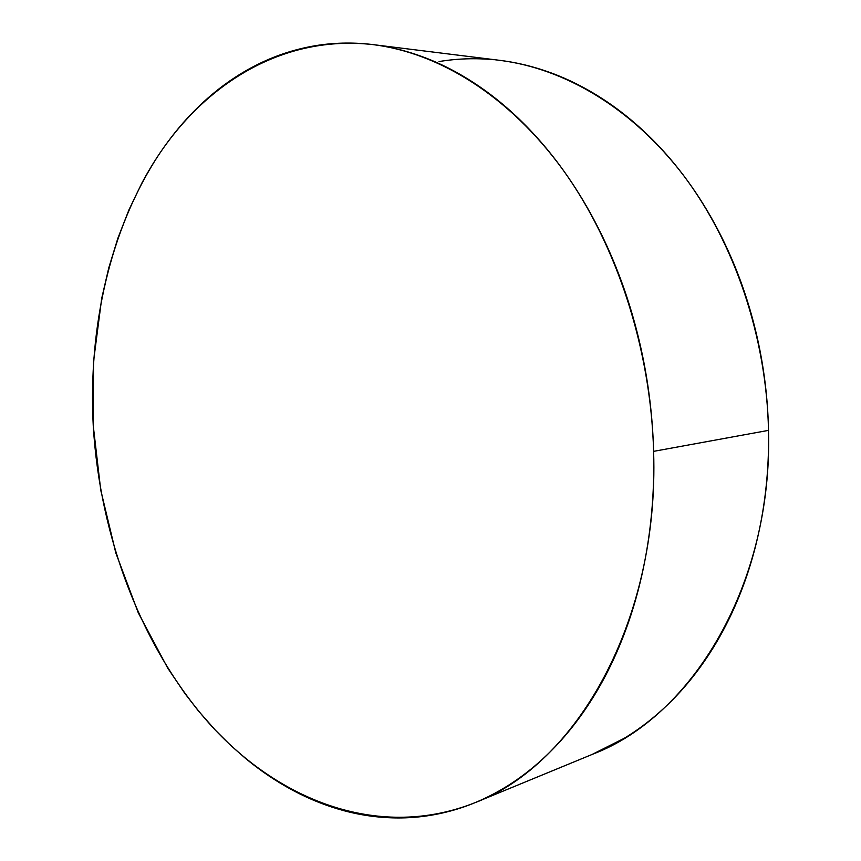 <?xml version="1.0" encoding="UTF-8"?>
<svg xmlns="http://www.w3.org/2000/svg" width="861" height="861" viewBox="0 0 861 861"><rect width="100%" height="100%" fill="white"/><g stroke="black" fill="none" stroke-linecap="round" stroke-linejoin="round"><path stroke-width="1.29" d="M475.024 802.678L593.261 753.978C692.147 716.255 772.78 584.468 768.507 430.371L653.607 451.358C659.3 621.664 575.987 764.6 475.024 802.678C380.939 840.088 281.536 802.301 211.72 726.243C141.925 649.054 100.016 537.856 93.257 425.829C88.07 327.793 109.896 229.37 158.693 154.883C207.792 81.332 285.292 34.623 373.157 44.621C439.293 52.941 509.217 95.808 563.062 169.951C616.584 244.309 650.787 348.231 653.607 451.358L768.507 430.371C766.516 336.942 734.584 243.114 683.602 175.504C632.286 108.12 564.816 68.546 500.058 60.378L373.739 44.697M499.563 60.324C516.557 62.369 533.583 66.512 550.663 72.733C569.584 79.642 588.106 89.157 606.219 101.264C624.343 113.404 641.553 128.02 657.847 145.111C674.141 162.234 689.026 181.52 702.49 202.959C715.943 224.43 727.523 247.537 737.253 272.302C746.95 297.088 754.451 322.843 759.768 349.566C765.042 376.3 767.958 403.239 768.507 430.371C769.024 457.492 767.194 484.043 763.018 510.003C758.81 535.951 752.439 560.597 743.915 583.962C735.369 607.296 725.005 628.767 712.811 648.387C700.606 667.975 687.003 685.324 672 700.423C656.986 715.502 641.036 728.137 624.15 738.34L592.045 754.473M439.067 61.562C456.954 58.57 475.294 57.956 494.085 59.721M93.257 425.829L93.526 361.416L101.706 298.38L108.777 267.868L117.86 238.303L128.935 209.89L141.979 182.876C151.353 165.323 161.986 149.007 173.911 133.939C185.836 118.872 198.956 105.386 213.259 93.494C227.573 81.591 242.942 71.635 259.355 63.617C275.789 55.621 293.052 49.895 311.144 46.451C329.257 43.039 347.898 42.2 367.066 43.954C386.245 45.741 405.563 50.315 425.022 57.709C444.48 65.124 463.605 75.424 482.386 88.608C501.177 101.824 519.075 117.806 536.112 136.555C553.139 155.346 568.734 176.548 582.919 200.182C597.093 223.849 609.34 249.356 619.694 276.715C630.015 304.105 638.055 332.561 643.824 362.104C649.549 391.669 652.81 421.416 653.607 451.358C654.371 481.299 652.67 510.541 648.516 539.094C644.329 567.614 637.893 594.639 629.208 620.168C620.49 645.664 609.889 669.029 597.394 690.285C584.899 711.487 570.951 730.171 555.582 746.315C540.202 762.426 523.875 775.815 506.602 786.48C489.328 797.114 471.591 805.024 453.37 810.212C435.16 815.378 416.896 817.95 398.578 817.95C380.261 817.928 362.255 815.561 344.529 810.847C326.825 806.111 309.691 799.331 293.127 790.484C276.575 781.637 260.818 771.036 245.837 758.681L230.156 744.894L215.207 729.988L198.213 710.669L184.932 693.535L167.701 668.061L138.255 612.763L115.826 552.956L100.748 490.167L93.257 425.829"/></g></svg>
